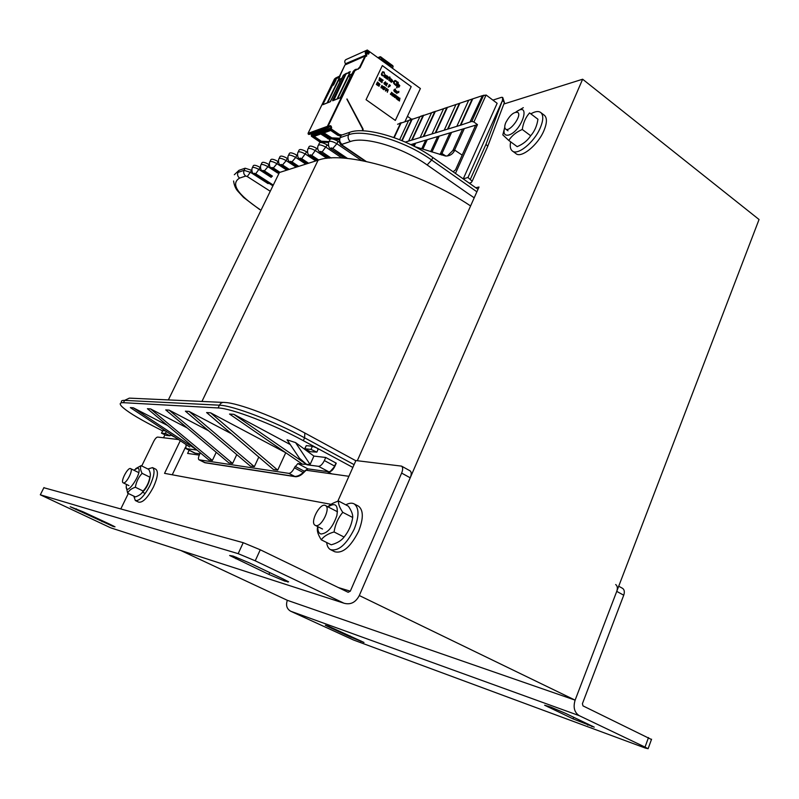 <?xml version="1.0" encoding="UTF-8"?>
<svg xmlns="http://www.w3.org/2000/svg" width="799" height="799" viewBox="0 0 799 799"><rect width="100%" height="100%" fill="white"/><g stroke="black" fill="none" stroke-linecap="round" stroke-linejoin="round"><path stroke-width="1.2" d="M503.849 104.01L582.641 79.221L359.3 595.535L575.12 700.144L759.05 219.505L582.641 79.221M163.515 437.762L164.874 434.966M189.143 450.227L187.605 453.433L199.281 455.09M357.313 460.713L479.01 187.016L475.775 187.745M305.847 470.202L348.903 476.304M615.679 584.538C617.447 585.887 617.807 588.164 616.748 591.37L575.12 700.144L287.34 600.309L575.12 700.144C572.993 707.335 574.371 712.518 579.265 715.674L290.626 611.205C286.741 608.838 285.652 605.213 287.34 600.309L180.694 550.451M469.233 183.141L471.26 182.552L472.149 181.243L467.974 177.478L463.23 178.896L497.148 103.301L486.092 95.001L483.405 95.75L471.81 121.388L460.813 125.123L472.738 98.866L397.582 124.254M467.974 177.478L502.471 100.454L502.671 97.428L501.542 97.318L492.893 100.115M318.511 145.009L319.051 143.89C319.47 141.793 322.197 142.142 327.26 144.949L328.439 145.748M287.82 158.721L287.3 158.372C282.616 155.785 280.089 155.405 279.72 157.223L279.141 158.402M278.412 161.748L278.032 161.488C273.428 158.951 270.941 158.562 270.581 160.319L270.002 161.508M297.518 155.605L296.848 155.166C292.074 152.529 289.498 152.15 289.118 154.037L288.549 155.196M269.273 164.684L269.013 164.514C264.499 162.027 262.062 161.638 261.712 163.326L261.113 164.534M251.775 170.347L245.133 168.209L239.001 170.317L234.327 174.731M340.074 137.668L341.303 135.211L349.722 132.324C365.213 126.162 406.292 138.377 432.818 157.503L477.992 189.303M453.103 171.785L455.51 169.897L475.695 125.163L464.329 128.569L454.591 150.042L462.172 155.126M329.128 141.393L329.647 140.304C330.077 138.117 332.873 138.467 338.027 141.333L339.415 142.282M308.224 148.504L308.774 147.376C309.173 145.348 311.85 145.708 316.813 148.464L317.812 149.133M298.237 151.9L298.796 150.751C299.186 148.804 301.812 149.173 306.686 151.86L307.505 152.419M260.404 167.55L260.254 167.46C255.82 165.023 253.423 164.624 253.083 166.262L252.484 167.47M455.45 173.433L477.472 124.624L473.897 121.997L471.81 121.388M487.26 147.416L487.74 146.277L485.982 144.339L470.391 179.196M463.23 178.896L455.47 173.433M447.35 155.965L452.883 150.522L462.601 129.088L410.796 144.629M414.811 146.636L445.452 156.005C449.677 156.175 452.823 154.197 454.881 150.062L454.931 149.952M445.902 156.035L441.937 153.548L451.585 132.394M441.428 154.976L442.276 153.458M439.78 154.457L441.977 153.478M464.329 128.569L462.601 129.088M304.709 448.728L306.277 445.622L312.419 446.271L316.744 447.929L318.132 449.278M162.597 430.871L153.068 425.977C136.799 417.567 126.302 410.996 121.578 406.252C119.281 403.725 119.91 402.536 123.455 402.686L218.097 407.949C231.231 408.239 273.388 424.319 303.32 440.678L352.848 467.445M165.413 430.861L162.786 430.581L161.558 433.018M170.487 434.916L175.131 437.303M189.723 446.971L130.337 407.6L133.303 407.8L167.51 425.458M216.239 452.294L212.364 460.464L208.889 459.954L147.416 408.708L150.592 408.918L187.246 427.964M236.764 454.611L232.609 463.46L228.884 462.911L165.723 409.897L169.138 410.127L208.509 430.721M258.806 457.058L254.332 466.676L250.337 466.087L185.398 411.175L189.073 411.415L231.49 433.767M277.712 470.142L273.408 469.502L206.611 412.554L210.576 412.813L285.752 452.723L277.712 470.142L210.576 412.813M233.827 414.321L307.066 464.798L299.415 458.207L287.071 439.82L295.57 442.606L310.112 464.479L302.392 464.169L229.533 414.042L233.827 414.321L290.247 444.544M330.337 471.37L334.891 466.256L336.269 463.19L325.752 457.487L313.917 456.079L295.57 442.606M336.269 463.19L334.861 466.226M204.254 462.501L294.771 476.464C297.478 476.424 300.304 475.105 303.25 472.499L303.4 472.888M200.329 452.823L199.55 454.491C198.322 457.268 198.122 459.045 198.951 459.795L288.839 473.368C290.716 473.268 292.564 471.42 294.392 467.834L297.847 463.57L302.392 464.169M307.116 469.253L303.48 472.818L304.299 471.22L307.865 468.863L297.847 463.57M307.465 469.073L306.926 469.183M186.077 444.564L185.907 448.579L197.073 450.117L133.303 407.8M254.332 466.676L189.073 411.415M232.609 463.46L169.138 410.127M212.364 460.464L150.592 408.918M313.917 456.079L310.112 464.479M307.066 464.798L318.521 466.326C320.539 466.197 322.486 464.279 324.364 460.564L325.752 457.487M477.472 124.624L475.695 125.163M405.303 142.082L460.813 125.123M470.042 121.927L482.416 95.65L472.738 98.866M449.917 132.894L440.319 153.937M439.23 136.1L431.939 152.01M437.612 136.589L430.721 151.62M427.245 139.695L422.881 149.163M425.677 140.165L421.702 148.794M415.62 143.181L414.172 146.307M414.092 143.64L413.103 145.768M435.745 132.784L447.45 107.286M435.395 132.524L446.681 107.945M444.404 129.778L455.77 104.929M423.78 136.439L435.375 111.301M423.43 136.19L434.616 111.96M432.169 133.513L443.425 109.034M412.164 139.985L423.65 115.196M411.825 139.735L422.901 115.845M420.304 137.148L431.45 113.009M402.147 140.724L412.274 118.981M401.777 140.564L411.525 119.62M408.788 140.674L419.835 116.864M394.207 137.648L401.218 122.656M393.827 137.508L400.479 123.296M399.65 139.705L408.549 120.609M448.079 129.009L459.904 103.141M447.73 128.759L459.125 103.82M457.018 125.912L468.494 100.704M460.454 124.864L471.959 99.555M310.382 451.715L304.848 448.738L310.981 449.418L316.853 452.114L310.382 451.715M170.007 435.805L165.363 433.438L161.478 433.168L166.212 435.375L170.007 435.805M470.591 205.952C420.244 171.975 344.499 150.052 318.082 160.209L279.43 172.494L168.359 399.909M651.465 739.484L583 705.887L582.411 703.669L623.729 595.215C624.788 592.009 624.419 589.732 622.631 588.384L622.431 588.274M290.626 611.205L353.448 639.969L645.222 748.024L648.099 748.713L645.013 747.095L579.265 715.674M550.721 707.075L565.792 713.467L594.256 727.16L573.073 718.88L544.628 705.217L550.721 707.075M328.399 626.186L363.994 642.456L350.082 636.873L329.068 627.115L325.313 625.237L328.399 626.186M111.54 528.109L344.189 603.275C350.681 604.963 355.715 602.376 359.3 595.535L410.227 477.812C411.575 474.366 411.535 472.039 410.107 470.851L409.937 470.761M337.787 501.283L355.915 460.554L401.567 466.127C402.976 467.305 402.996 469.632 401.637 473.088L410.227 477.812M343.37 602.925L255.231 560.808L260.264 549.782L348.154 592.289L350.302 591.18L401.637 473.088M331.036 504.329L164.544 473.348L180.274 440.708M178.517 439.54L157.643 437.073C156.454 437.223 155.146 438.671 153.698 441.408L141.743 465.947M120.849 508.823L128.319 493.502M185.438 447.3L172.244 474.786M255.231 560.808L238.172 553.657L40.31 494.801L110.312 527.65M113.078 526.411L70.252 506.756L83.196 511.849L109.493 524.064L115.006 526.821L113.078 526.411L113.328 525.912M284.664 581.063L268.913 574.431L229.633 555.505L233.108 556.064L249.228 562.836L282.856 578.836L288.619 581.832L284.664 581.063L285.153 579.954M260.264 549.782L243.216 542.691L43.865 487.74M358.072 505.947L358.561 506.206C363.555 510.291 363.545 518.691 358.551 531.415C350.581 547.005 342.651 553.777 334.731 551.739L330.836 549.792M345.847 504.858C349.193 502.99 351.999 502.691 354.277 503.959C359.24 508.034 359.21 516.444 354.197 529.178C346.207 544.798 338.267 551.59 330.387 549.572C328.319 548.354 327.071 546.007 326.661 542.501M155.765 469.203L155.915 469.273C158.502 471.65 157.683 477.552 153.468 486.981C147.745 497.737 142.831 502.801 138.716 502.162L135.47 500.603M147.875 468.983L152.559 467.615C155.136 469.982 154.297 475.884 150.062 485.323C144.339 496.089 139.425 501.163 135.321 500.534L133.803 496.139M544.039 115.046L544.578 115.446C547.205 118.182 546.995 123.236 543.949 130.597C537.897 145.268 520.868 158.861 515.764 153.458L512.638 151.161M531.185 113.648C535.51 111.221 538.766 110.901 540.953 112.689C543.57 115.406 543.35 120.459 540.284 127.83C534.211 142.512 517.193 156.175 512.119 150.781C510.271 149.083 509.782 146.097 510.651 141.822M505.877 122.407C504.519 125.613 504.399 127.8 505.517 128.959C509.233 132.944 522.256 115.675 517.902 112.489C514.127 111.52 510.112 114.836 505.877 122.407M504.768 127.251C503.08 133.213 504.349 135.83 508.573 135.081C521.987 131.475 531.645 100.454 515.844 112.1M508.793 140.454L517.183 146.646C523.105 144.14 527.61 140.514 530.686 135.76C534.581 131.336 536.988 125.833 537.937 119.241L529.577 112.909C525.672 117.293 523.245 122.816 522.276 129.468C516.254 132.065 511.76 135.73 508.793 140.454L502.821 134.901L504.578 127.87M516.354 111.75L523.305 107.675M537.937 119.241L529.577 112.909M530.686 135.76L522.276 129.468M315.795 525.562L315.176 525.323C309.423 522.606 320.309 501.952 325.553 505.607C330.936 508.024 321.478 527.41 315.795 525.562M123.396 482.906L123.186 482.836C120.17 481.617 128 466.766 130.656 468.643C133.563 469.732 126.322 483.974 123.396 482.906M317.882 526.691C317.622 530.866 318.671 533.303 321.038 534.002C327.52 533.362 332.803 527.22 336.868 515.585C338.446 505.018 335.5 502.122 328.039 506.896M327.88 506.816C330.107 504.509 333.652 502.581 338.536 501.033C338.187 503.839 339.595 507.605 342.761 512.329C338.117 517.952 335.22 524.494 334.062 531.964C327.999 533.722 323.745 536.339 321.288 539.814C318.222 535.01 316.923 531.145 317.393 528.209L317.692 526.591M321.288 539.814L331.255 544.808C337.228 543.13 341.503 540.543 344.079 537.048C348.704 531.385 351.58 524.863 352.699 517.482C352.958 514.546 351.51 510.781 348.354 506.167L338.536 501.033M342.761 512.329L352.699 517.482M334.062 531.964L344.079 537.048M150.262 475.844C149.473 482.746 146.427 488.708 141.123 493.722M126.472 484.424C123.755 500.923 144.669 470.421 137.708 468.004L133.872 470.221M127.66 493.183L135.411 496.908C139.316 495.61 141.892 493.642 143.121 491.005C146.726 487.04 148.964 482.416 149.842 477.143C150.821 475.205 150.462 472.628 148.754 469.413L141.093 465.627C140.065 467.505 140.404 470.072 142.102 473.338C138.487 477.293 136.239 481.927 135.341 487.24C131.396 488.579 128.829 490.556 127.66 493.183L126.262 486.921M135.66 468.663L141.093 465.627M143.121 491.005L135.341 487.24M149.842 477.143L142.102 473.338M405.063 121.378L420.394 88.529L367.3 50.017C365.183 50.766 364.694 52.325 365.842 54.692M369.358 52.514L368.629 54.032L366.212 53.942L367.41 50.906L369.358 52.514L366.162 53.933M362.566 130.816L362.456 128.709L347.006 98.936L363.036 128.969L363.116 130.836M362.456 128.709L346.886 99.186M314.127 136.349L320.818 140.874L320.439 141.303L313.468 136.589L320.749 134.002L328.249 138.617L321.218 133.833L322.796 133.273L330.307 137.907L323.265 133.113L330.766 130.447L337.867 135.301L340.574 135.84L339.116 135.76M346.347 64.349L345.887 63.91L366.371 54.861L366.811 55.77L366.142 56.3L366.671 56.06M366.312 50.467L346.806 59.206C344.729 59.935 344.249 61.453 345.378 63.75L345.887 63.91M345.378 63.76L366.371 54.861M339.595 76.584L344.948 64.969L364.993 56.12L366.142 56.3M382.331 65.578L366.052 99.685L395.335 120.439L411.185 86.622L382.331 65.578M338.686 77.084L340.114 75.875L339.655 77.143L327.141 102.921M327.65 102.721L338.926 79.491L339.935 82.317M348.234 72.749L350.162 71.57L349.692 72.889L337.068 98.976M337.587 98.776L348.983 75.226L350.072 78.312M358.511 68.354L358.841 67.855M348.724 72.779L350.162 71.57M348.074 72.929L348.554 72.26M332.644 85.014L332.474 84.414L332.104 84.854L332.644 85.014L322.756 104.729L330.157 101.793L343.36 75.236L345.927 73.548M336.059 79.87L333.563 84.994L336.059 79.87M335.82 79.151L336.119 79.74L332.983 85.253M322.756 104.729L322.776 104.05L323.825 104.24M332.724 100.774L333.303 100.245L332.734 100.065L332.724 100.774L340.354 97.748L341.173 96.719L340.674 97.478M332.734 100.065L345.128 74.487L346.616 73.258L349.692 72.889M330.486 101.533L343.36 75.236L346.956 73.618M330.257 101.673L339.815 81.947M340.214 97.728L349.882 77.713M411.595 119.281L407.43 116.304M395.315 120.419L411.165 86.642L382.322 65.608M383.001 75.885L381.632 75.106L381.463 73.917L381.483 74.786M381.463 73.917L382.621 71.76L381.443 73.927M384.119 73.378L383.39 72.22L382.481 72.569L381.842 74.397L383.111 75.336M384.289 77.133L385.148 77.553L384.319 77.123M384.029 76.744L384.679 74.786L384.059 76.724M384.898 74.637L386.247 75.615L385.368 77.463M387.066 75.795L385.867 78.272L387.066 75.795L388.334 77.233L387.455 79.401M387.845 77.743L387.155 79.211L388.004 77.303L387.016 76.694L387.865 76.924L387.845 77.743M388.813 80.309L389.383 77.893L388.843 80.3M389.083 77.253L389.822 76.964L389.512 77.573M389.652 78.112L390.242 78.552L389.662 78.092L389.133 80.619M391.24 81.678L391.45 82.327L390.072 81.188L391.14 81.758M391.939 80.19L391.72 79.59L391.939 80.19M390.961 78.831L392.299 80.11L391.48 82.317M392.519 81.338L393.298 81.907L392.549 81.328M394.826 84.674L393.577 83.106L394.856 84.664M393.577 82.726L394.526 80.799L393.607 82.716M395.145 80.419L394.496 80.809L396.254 80.919L396.594 82.407M396.194 81.628L395.275 80.929L396.224 81.618M395.026 80.969L393.987 83.196L395.235 84.125M395.735 85.433L397.473 81.808L395.735 85.433M397.652 83.486L396.733 86.162M398.192 82.327L398.292 82.916M396.604 87.71L398.371 84.005L396.604 87.71M398.741 84.484L399.82 85.673L398.791 87.331M397.672 86.282L396.903 87.9M380.104 78.362L380.564 78.662L380.114 78.342L378.916 80.389L379.944 78.222L379.495 77.893L379.056 80.519M379.615 77.633L380.564 78.662M380.074 80.329L380.004 81.138L380.074 80.329L380.664 81.168L380.983 80.489L380.773 81.128M381.063 78.891L380.604 79.421L381.363 78.891L381.602 79.83M380.993 81.927L382.182 79.491L381.023 81.917M382.971 80.06L381.782 80.789L383.19 80.22L382.222 80.829L382.032 82.647L381.952 80.989L381.163 82.047M381.922 81.009L382.012 82.657M385.438 81.838L383.929 83.066L384.449 84.384L383.949 83.056L385.607 81.957L384.449 84.384M385.218 84.145L386.227 83.106L385.248 84.135M385.727 84.994L386.636 85.962L385.627 85.233L387.335 83.625L385.757 84.974M389.353 84.674L388.174 87.101L389.353 84.674L390.361 85.403L389.373 85.103L389.053 85.773L389.782 86.302L388.913 86.082L389.632 86.602M389.363 85.123L390.212 85.713M395.255 88.939L393.757 90.167L394.287 91.486L393.787 90.157L395.425 89.069L394.287 91.486M394.756 91.855L395.565 90.197L394.786 91.845M396.174 90.706L395.785 92.594M396.224 91.256L395.645 92.494L396.254 91.246M395.205 92.175L395.815 90.926L395.205 92.175M395.615 90.607L394.896 91.955M396.004 92.754L396.813 91.096L396.034 92.744M397.423 91.615L397.033 93.493M397.473 92.165L396.893 93.393L397.502 92.155M397.313 91.825L396.594 93.173M396.863 91.505L396.144 92.854M376.339 84.454L377.528 82.007L376.369 84.444M377.927 82.297L376.738 84.734L377.757 85.463L376.768 84.724L377.927 82.297L378.766 83.346M377.468 83.735L378.217 84.235L377.478 83.705L377.088 84.534L377.757 85.463M378.856 86.182L378.346 85.793L378.856 86.182M378.257 85.613L379.086 83.605L378.257 85.613M379.295 83.486L379.974 84.594M379.195 83.835L378.486 85.333L379.405 85.793L379.016 86.162M381.013 87.011L381.113 87.88L381.013 87.011L381.622 87.68M381.383 86.821L381.882 85.423L381.413 86.811M383.75 86.492L382.242 87.72L382.771 89.039L382.272 87.71L383.919 86.612L383.37 88.529M383.53 89.618L385.148 87.84L384.429 86.971L385.118 87.85L383.56 89.608M385.048 89.158L385.318 89.698M386.277 88.309L386.966 89.178L385.378 90.946L386.996 89.168L386.277 88.309L387.285 89.039L385.577 91.056M386.896 90.487L387.165 91.026M388.064 90.197L387.315 92.304M388.294 89.758L387.755 90.417M391.43 92.294L392.099 92.784L391.64 93.723M390.431 94.302L390.581 93.623L390.461 94.292M392.099 93.843L392.109 95.72L392.099 93.843M392.689 93.203L393.308 93.853L392.349 95.65M393.328 94.731L392.938 96.1L393.547 96.539L392.958 95.88L393.917 94.082L393.358 94.711M395.036 94.622L394.536 97.528L395.036 94.622L394.596 97.128L396.154 95.421L394.536 97.528M395.984 95.301L394.606 97.088M396.494 96.349L395.555 97.548M396.254 98.766L396.124 98.087L396.284 98.756M396.164 97.907L396.833 98.677M396.973 97.458L397.622 97.029L397.293 97.558M397.133 96.329L397.812 97.098L396.933 98.876M397.213 99.106L398.092 100.085L397.123 99.356L398.621 98.367L397.243 99.096M398.741 98.217L398.421 97.468L398.741 98.217M398.351 97.208L399.061 97.997L397.463 99.256L398.092 100.085M399.25 100.924L399.46 100.215L399.28 100.914M398.891 99.835L399.43 100.225L398.341 100.235L399.919 98.137L398.481 100.364M398.192 92.215L398.631 92.704L398.162 92.334L398.911 91.845L398.222 92.205M398.781 91.266L398.631 92.704M385.018 75.036L384.349 76.105L384.808 77.064L385.917 75.685L385.018 75.036L385.887 75.695L385.228 77.084M390.661 80.2L391.68 80.729L391.091 81.408L391.71 80.719L390.511 80.26L391.091 81.408M398.471 84.904L397.882 85.823L398.391 86.811L399.45 85.513L398.471 84.904L399.42 85.523L398.871 86.861M385.208 82.277L384.758 83.216M395.026 89.378L394.586 90.317L395.066 89.358L394.127 89.987L394.606 90.327M381.872 85.693L382.042 86.801M383.52 86.921L383.071 87.87L383.56 86.901L382.611 87.54L383.091 87.88M390.901 93.573L391.18 94.552M391.53 92.534L391.55 93.483M392.599 95.171L392.968 94.512L392.599 95.171M393.897 94.352L393.178 96.11L394.307 95.061L393.897 94.352L393.567 96.28M399.89 98.477L399.51 99.975M383.3 75.136L383.4 75.735M382.411 75.745L381.872 75.386M382.651 71.75L384.139 72.11L384.489 73.608M383.919 72.569L383.39 72.22M387.016 76.694L386.177 78.472M389.822 76.964L390.242 78.552M390.581 79.8L391.86 80.409M392.728 80.939L393.298 81.907M395.425 83.935L395.155 84.664M397.473 81.808L396.044 85.623M398.371 84.005L398.431 84.664M380.973 79.241L380.704 81.478M382.182 79.491L381.782 80.799M385.238 82.257L384.299 82.886L384.778 83.236L385.238 82.257M386.227 83.106L385.258 84.304M386.876 83.086L387.585 83.885L385.977 85.143L386.636 85.962M388.913 86.082L388.374 87.211M396.074 90.916L395.335 92.275M377.528 82.007L376.539 84.564M377.947 82.726L378.217 84.235M381.882 85.423L382.571 86.192L381.602 87.95M383.111 88.319L382.771 89.039M384.429 86.971L385.438 87.7L383.7 89.738M391.59 93.723L391.15 94.821M392.679 93.463L391.959 94.672L392.369 95.391M393.917 94.082L394.536 94.741L393.547 96.539M399.919 98.137L399.45 101.034M399.53 99.985L399.929 98.417L399.031 99.625L399.53 99.985M368.788 52.095L365.852 53.403M380.694 59.496L381.033 58.776L391.33 66.307L390.861 66.926M390.991 67.026L391.33 66.307M338.027 141.333L336.878 143.74C331.715 140.874 328.918 140.524 328.499 142.701C328.329 146.247 329.088 148.294 330.776 148.844L345.338 158.272M327.26 144.949L322.107 151.98L331.086 158.012M329.388 158.132L320.169 152.339C318.032 150.751 317.273 148.724 317.912 146.257C318.322 144.16 321.058 144.519 326.112 147.326L341.982 158.042M269.013 164.514L267.945 166.701C263.42 164.214 260.983 163.815 260.644 165.503C260.274 168.659 261.003 170.577 262.831 171.236L271.76 176.709M287.3 158.372L286.212 160.619C281.518 158.032 278.991 157.643 278.621 159.45C278.272 162.696 279.011 164.644 280.839 165.303L288.119 169.738M278.032 161.488L276.943 163.705C272.339 161.168 269.862 160.769 269.503 162.517C269.143 165.733 269.872 167.66 271.7 168.309L278.891 172.674M296.848 155.166L295.74 157.443C290.966 154.806 288.389 154.427 288.01 156.294C287.67 159.56 288.409 161.528 290.237 162.207L297.618 166.711M251.735 170.327L247.261 176.539L245.742 176.05C243.785 174.512 243.226 172.604 244.085 170.327L237.962 172.414C237.113 174.661 237.663 176.549 239.61 178.077C230.372 183.72 237.193 194.227 260.084 209.598M245.742 176.05L239.61 178.077M268.114 183.65L250.686 172.444L244.085 170.327L245.133 168.209M247.261 176.539L270.272 191.261M260.254 167.46L255.71 173.773C254.042 173.023 253.702 173.143 254.681 174.102L254.192 174.072C252.384 173.453 251.655 171.565 252.025 168.399C252.354 166.771 254.751 167.171 259.196 169.618L271.141 177.328M254.681 174.102L272.918 185.837M305.817 164.105L295.74 157.443L291.975 161.867C290.207 161.078 289.817 161.208 290.826 162.247M296.179 167.171L286.212 160.619L282.516 164.974C280.769 164.195 280.399 164.324 281.398 165.333M286.811 170.147L276.943 163.705L273.318 167.99C271.61 167.221 271.241 167.341 272.239 168.339M277.772 173.083L267.945 166.701L264.389 170.916C262.701 170.167 262.352 170.287 263.34 171.266M237.962 172.414L239.001 170.317M341.303 135.211L340.134 137.648L348.544 134.791L349.722 132.324M366.092 161.408L342.451 145.298L341.982 144.309L350.411 141.523C348.204 139.685 347.585 137.438 348.544 134.791C364.014 128.679 405.103 140.924 431.66 160.03L432.818 157.503M317.473 160.399L309.892 155.725C308.054 155.026 307.305 153.018 307.645 149.703C308.044 147.685 310.721 148.055 315.685 150.801L326.971 158.372M316.813 148.464L311.75 155.376L318.711 160.01M307.395 163.605L299.925 159.011C298.067 158.292 297.318 156.304 297.677 153.048C298.067 151.101 300.694 151.48 305.568 154.167L315.745 160.949M306.686 151.86L301.712 158.671L308.584 163.226M291.975 161.867L298.776 166.352M282.516 164.974L289.238 169.378M273.318 167.99L279.98 172.324M264.389 170.916L272.429 176.12M502.471 100.454L485.982 144.339M331.475 148.904C330.466 147.785 330.896 147.635 332.774 148.474L336.878 143.74L361.518 160.499M320.848 152.389C319.84 151.291 320.259 151.151 322.107 151.98M310.531 155.775C309.523 154.696 309.932 154.567 311.75 155.376M300.534 159.061C299.525 158.002 299.925 157.872 301.712 158.671M332.774 148.474L347.555 158.472M342.451 145.298L341.702 145.238C340.014 144.659 339.255 142.582 339.425 139.036L340.134 137.648C339.185 140.274 339.795 142.492 341.982 144.309M476.883 191.8L431.66 160.03L427.135 164.954L474.207 197.832M350.411 141.523C364.763 136.04 402.586 147.396 427.135 164.954M486.092 95.001L473.897 121.997M454.881 150.062L452.484 150.731M255.71 173.773L273.288 185.078M331.715 473.867L327.49 471.63M303.32 440.678L304.619 437.832L354.087 464.648M218.097 407.949L219.415 405.193C232.569 405.403 274.726 421.443 304.619 437.832L304.809 432.988M288.839 473.368L295.25 476.663L204.944 462.751L199.211 459.884M295.27 476.663L296.259 476.753M205.573 462.851L199.011 459.825M294.392 467.834L303.25 472.499L304.299 471.22L295.071 466.346M195.186 453.153L186.157 448.658M121.728 402.736C120.749 401.038 121.698 400.259 124.604 400.379L129.348 398.132L223.001 402.406M355.825 460.753L304.888 433.038C276.814 417.597 237.832 402.796 224.869 402.496C222.492 402.047 220.664 402.946 219.415 405.193L124.604 400.379L123.455 402.686M194.966 453.143L199.87 453.812L194.966 453.143M335.979 462.991L334.601 466.057L324.364 460.564M308.224 468.913L328.749 471.78L318.521 466.326M329.278 471.76L328.858 471.819C331.016 471.819 333.033 469.962 334.891 466.256L334.601 466.057C332.734 469.762 330.786 471.66 328.749 471.78L307.965 468.903L304.529 471.53M503.979 103.69L504.409 102.542L502.671 100.614L502.671 97.428M502.721 97.468L504.409 102.542L487.75 146.257M483.405 95.75L481.627 96.339M306.277 445.622L304.848 448.738M312.419 446.271L310.981 449.418M166.322 431.46L165.363 433.438M162.786 430.581L161.598 433.018M318.082 160.209L201.937 401.448M616.748 591.37L623.729 595.215M645.013 747.095L648.498 737.567M329.068 627.115L329.318 626.536M350.082 636.873L350.441 636.034M360.699 641.417L360.918 640.898M548.124 707.025L548.434 706.246M573.073 718.88L573.702 717.232M587.804 725.132L588.184 724.134M591.809 726.611L592.049 725.971M338.377 587.565L350.302 591.18M268.913 574.431L269.742 572.603M287.79 582.062L288.049 581.492M235.835 558.721L236.494 557.283M102.012 521.707L102.452 520.798M76.065 509.652L76.464 508.843M238.172 553.657L243.216 542.691M40.31 494.801L43.965 487.55M380.753 56.949L392.858 65.738L392.469 68.105M378.816 58.117L379.665 56.959L378.137 57.618M379.405 58.547L380.354 57.248L379.665 56.959L380.724 56.849L392.808 66.097M392.878 65.858L393.148 66.617M392.709 68.285L392.928 66.457M323.935 132.874L331.805 137.857L339.425 138.237M308.664 134.402L308.054 133.343L334.461 79.041L335.9 77.843L334.461 79.041L335.59 78.951L339.655 77.143M309.333 134.432L328.349 127.57L329.717 126.022L330.936 126.761L330.906 129.418L338.956 134.921L337.767 135.241M365.612 56.15L360.019 67.745L354.866 70.721L327.61 127.151L328.079 127.48L329.128 125.982L330.377 125.663L331.315 126.312L331.295 128.969L339.345 134.482L342.042 134.951M328.639 126.981L308.684 134.452L308.054 133.343L327.38 126.332L327.61 127.151L308.194 134.072M320.818 140.874L321.747 141.753L319.41 141.663L311.52 136.329L311.43 133.673L331.315 126.312M331.295 128.969L311.43 136.259M366.611 51.426L367.65 50.966M367.999 51.186L366.252 51.965M366.811 55.77L365.822 56.21M339.525 76.135L344.948 64.969M364.993 56.12L359.46 67.585L360.019 67.745M341.912 78.222L338.926 79.491M352.009 73.937L348.983 75.226M336.579 77.563L340.114 75.875M332.823 85.064L333.193 84.624L332.474 84.414L335.061 78.791L336.858 77.912M322.776 104.05L332.104 84.854M330.227 101.703L323.066 104.539M356.144 69.663L354.307 70.562L327.38 126.332L327.93 126.502M354.866 70.721L353.258 71.371L350.611 76.984M350.681 77.044L341.173 96.729L350.631 77.104M355.156 69.593L353.627 70.921M308.054 133.343L334.461 79.041M358.282 69.173L355.865 69.303M350.641 76.764L353.468 71.191M333.053 100.574L340.414 97.648M333.802 100.275L345.697 74.657M341.722 78.622L338.926 79.8M321.927 141.253L328.769 141.583M330.057 139.096L327.69 138.716M320.709 134.012L329.028 139.226M328.449 142.072L319.34 141.663L311.24 135.62L331.235 128.759M339.415 139.046L329.737 138.567L329.558 139.076L321.887 133.593M330.686 137.468L330.307 137.907L331.156 138.527L339.395 138.936L331.086 138.517M322.756 133.283L329.757 138.007M339.345 134.482L338.956 134.921L340.284 135.391L337.797 135.301L330.716 130.457M320.639 142.112L319.32 141.603M311.29 135.53L311.76 134.552L331.715 127.76M311.46 133.693L311.76 134.562M329.128 125.982L328.838 127.201M330.377 125.663L329.238 126.392M340.474 134.871L340.893 135.421M362.736 130.816L362.636 128.579L346.916 99.126M362.476 128.779L362.786 130.816M328.449 142.482L320.709 142.112L328.449 142.482M329.098 139.236L329.837 139.266L329.098 139.236M334.441 139.495L339.245 139.735L334.441 139.495M339.285 139.555L333.812 139.286M331.805 137.857L331.625 138.367L339.355 138.746M329.737 138.567L328.619 138.177M346.656 73.248L349.023 73.148M351.82 74.337L348.973 75.545M335.33 78.961L335.87 79.441L332.933 85.143M365.952 52.704L368.519 51.565M390.941 66.756L380.773 59.326M344.629 158.212L330.836 148.894M271.57 176.889L262.871 171.266M259.775 209.628L243.595 197.463L237.703 191.041C235.545 188.594 234.177 185.248 233.588 180.993M268.204 183.081L254.242 174.102M328.858 158.172L320.239 152.379M317.083 160.519L309.952 155.765M307.026 163.725L299.975 159.051M297.268 166.831L290.297 162.237M287.78 169.847L280.888 165.333M278.581 172.784L271.75 168.339M365.163 161.208L341.772 145.288M472.149 181.243L487.74 146.337M194.626 453.033L185.957 448.609M331.545 473.847L327.32 471.6M399.81 123.196L400.808 122.866M409.258 120.06L411.855 119.191M420.544 116.304L423.24 115.406M432.179 112.429L434.956 111.51M444.154 108.454L447.031 107.495M456.509 104.339L459.475 103.361M469.233 100.105L472.309 99.086M482.376 95.74L484.134 95.161M303.48 472.818C300.933 475.535 298.187 476.813 295.25 476.663M316.853 452.114L318.272 448.968M170.746 434.396L170.127 435.655M622.631 588.384L618.716 586.216M648.099 748.713L651.565 739.215M401.567 466.127L410.107 470.851M110.911 527.899L344.189 603.275M354.277 503.959L358.561 506.206M152.559 467.615L155.915 469.273M540.953 112.689L544.578 115.446M507.984 130.796L505.737 129.128M315.365 525.412L322.526 529.038M325.553 505.607L337.518 511.789M123.246 482.856L128.919 485.602M142.751 492.304L145.208 493.492M130.656 468.643L138.746 472.618M379.725 56.889L378.097 57.588M380.174 56.699L392.858 65.738L392.738 68.305M366.891 51.136L367.41 50.906M338.756 77.064L339.475 76.225"/></g></svg>

